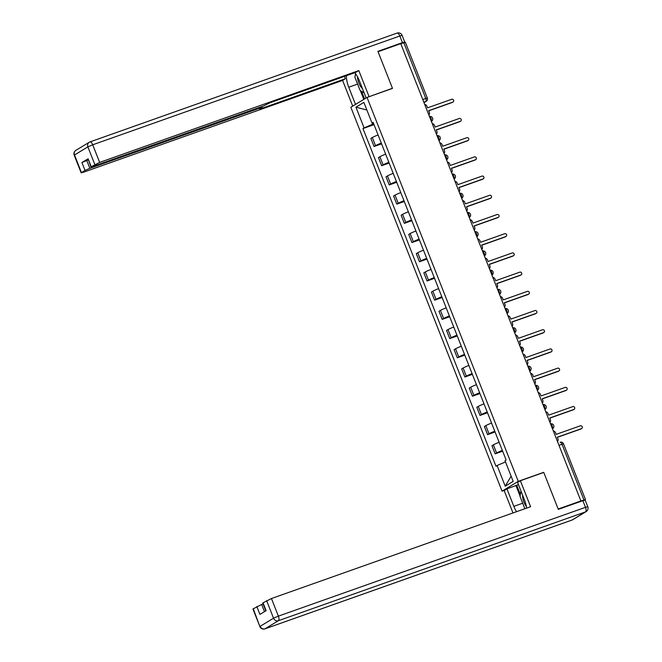 <?xml version="1.0" encoding="UTF-8"?>
<svg xmlns="http://www.w3.org/2000/svg" width="662" height="662" viewBox="0 0 662 662"><rect width="100%" height="100%" fill="white"/><g stroke="black" fill="none" stroke-linecap="round" stroke-linejoin="round"><path stroke-width="0.99" d="M504.725 490.228L502.061 491.171L518.263 481.332L367.038 97.422L392.5 88.402L378.043 51.71L400.767 43.659L580.897 500.96L558.182 509.012L543.725 472.312L518.263 481.332M367.038 97.422L350.835 107.252L502.061 491.171M584.728 500.108L585.489 499.595L583.967 499.992L561.997 444.21A2.656 1.084 -109.5 0 0 560.16 442.282A2.656 1.084 -109.5 0 0 560.077 442.324L560.16 442.282A2.656 2.656 0 0 1 563.519 443.813L558.968 445.286M580.897 500.96L583.967 499.992M400.808 43.766L405.359 42.294L427.329 98.067L425.798 98.472L403.828 42.691M378.076 134.957A6.107 0.472 158.5 0 0 372.325 137.522L370.877 138.391L374.08 146.517L375.519 145.648A6.107 0.472 -21.5 0 1 381.279 143.083M381.585 143.861L374.08 146.517M385.648 154.163A6.107 0.472 158.5 0 0 379.889 156.728L378.449 157.606L381.651 165.732L383.091 164.855A6.107 0.472 -21.5 0 1 388.842 162.289M389.148 163.067L381.651 165.732M393.211 173.37A6.107 0.472 158.5 0 0 387.452 175.935L386.012 176.812L389.215 184.938L390.654 184.061A6.107 0.472 -21.5 0 1 396.414 181.496M396.72 182.282L389.215 184.938M400.775 192.584A6.107 0.472 158.5 0 0 395.024 195.141L393.584 196.018L396.778 204.144L398.218 203.267A6.107 0.472 -21.5 0 1 403.977 200.71M404.283 201.488L396.778 204.144M408.346 211.79A6.107 0.472 158.5 0 0 402.587 214.356L401.147 215.224L404.35 223.351L405.789 222.482A6.107 0.472 -21.5 0 1 411.541 219.916M411.847 220.694L404.35 223.351M415.91 230.997A6.107 0.472 158.5 0 0 410.15 233.562L408.711 234.431L411.913 242.557L413.353 241.688A6.107 0.472 -21.5 0 1 419.112 239.123M419.418 239.901L411.913 242.557M423.473 250.203A6.107 0.472 158.5 0 0 417.722 252.768L416.282 253.645L419.476 261.771L420.924 260.894A6.107 0.472 -21.5 0 1 426.676 258.329M426.982 259.107L419.476 261.771M431.045 269.409A6.107 0.472 158.5 0 0 425.285 271.974L423.846 272.852L427.048 280.978L428.488 280.1A6.107 0.472 -21.5 0 1 434.239 277.543M434.553 278.321L427.048 280.978M438.608 288.624A6.107 0.472 158.5 0 0 432.849 291.181L431.409 292.058L434.611 300.184L436.051 299.307A6.107 0.472 -21.5 0 1 441.811 296.75M442.117 297.528L434.611 300.184M446.171 307.83A6.107 0.472 158.5 0 0 440.42 310.395L438.98 311.264L442.175 319.39L443.623 318.521A6.107 0.472 -21.5 0 1 449.374 315.956M449.68 316.734L442.175 319.39M453.743 327.036A6.107 0.472 158.5 0 0 447.984 329.602L446.544 330.47L449.746 338.605L451.186 337.728A6.107 0.472 -21.5 0 1 456.946 335.162M457.252 335.94L449.746 338.605M461.306 346.243A6.107 0.472 158.5 0 0 455.547 348.808L454.107 349.685L457.31 357.811L458.749 356.934A6.107 0.472 -21.5 0 1 464.509 354.369M464.815 355.146L457.31 357.811M468.87 365.457A6.107 0.472 158.5 0 0 463.119 368.014L461.679 368.891L464.881 377.017L466.321 376.14A6.107 0.472 -21.5 0 1 472.072 373.583M472.378 374.361L464.881 377.017M476.441 384.663A6.107 0.472 158.5 0 0 470.682 387.22L469.242 388.098L472.445 396.224L473.884 395.355A6.107 0.472 -21.5 0 1 479.644 392.789M479.95 393.567L472.445 396.224M484.005 403.87A6.107 0.472 158.5 0 0 478.254 406.435L476.806 407.304L480.008 415.43L481.448 414.561A6.107 0.472 -21.5 0 1 487.207 411.996M487.513 412.774L480.008 415.43M491.568 423.076A6.107 0.472 158.5 0 0 485.817 425.641L484.377 426.518L487.58 434.644L489.019 433.767A6.107 0.472 -21.5 0 1 494.771 431.202M495.077 431.98L487.58 434.644M499.14 442.282A6.107 0.472 158.5 0 0 493.38 444.847L491.94 445.725L495.143 453.851L496.583 452.974A6.107 0.472 -21.5 0 1 502.342 450.408M502.648 451.194L495.143 453.851M372.176 123.049L372.64 124.233L373.707 123.852M372.64 124.233L364.083 127.89L355.941 107.203L363.877 102.395L372.019 123.074L373.31 122.851M511.114 476.177L505.23 486.198L513.166 481.382L505.015 460.694L506.124 460.024L373.136 122.404L372.019 123.074M505.23 486.198L497.079 465.51L505.495 461.911M364.083 127.89L362.975 128.569L495.97 466.189L497.079 465.51M543.171 472.651L543.725 472.312M374.022 124.655L362.975 128.569M355.941 107.203L366.88 110.024M428.86 114.981A2.656 2.416 58.8 0 0 429.315 112.259L428.686 110.662L452.833 102.105A1.523 1.39 58.8 0 0 453.528 100.094A1.523 1.39 58.8 0 0 451.716 99.275L427.569 107.832L426.94 106.226A2.656 2.416 58.8 0 0 424.714 104.464M453.065 101.998L452.452 102.37A1.523 1.39 -121.2 0 1 452.22 102.478L428.736 110.794M436.423 134.187A2.656 2.416 58.8 0 0 436.887 131.473L436.25 129.868L460.396 121.311A1.523 1.39 58.8 0 0 461.1 119.301A1.523 1.39 58.8 0 0 459.287 118.481L435.141 127.038L434.504 125.432A2.656 2.416 58.8 0 0 432.278 123.67M460.636 121.204L460.016 121.576A1.523 1.39 -121.2 0 1 459.784 121.684L436.308 130.009M443.987 153.394A2.656 2.416 58.8 0 0 444.45 150.679L443.821 149.074L467.968 140.526A1.523 1.39 58.8 0 0 468.663 138.515A1.523 1.39 58.8 0 0 466.851 137.688L442.704 146.244L442.075 144.647A2.656 2.416 58.8 0 0 439.849 142.876M468.199 140.41L467.587 140.783A1.523 1.39 -121.2 0 1 467.347 140.898L443.871 149.215M355.511 104.414L348.742 87.227A14.936 6.107 -109.5 0 1 346.449 75.675M366.144 97.968L359.367 80.772A14.936 6.107 -109.5 0 0 354.724 72.746M403.729 42.724L404.73 42.045L402.446 42.641L377.903 51.338L392.45 88.278L368.486 96.909M369.048 96.569L358.812 70.586L356.024 72.282L270.394 102.618L263.335 106.036L93.226 166.303L90.934 166.907L88.112 158.781L81.922 162.538L88.195 159.956M344.463 76.378L345.399 78.728L342.61 80.425L83.445 172.236L81.161 172.84L85.026 170.415L81.922 162.538M352.722 106.102L342.61 80.425M392.45 88.278L391.896 88.617M358.812 70.586L99.648 162.405L90.934 166.907M86.763 160.461L89.867 168.338L259.984 108.072L262.268 107.476L259.769 109.065L345.399 78.728M89.867 168.338L85.026 170.415M363.81 99.383L360.376 90.677M355.469 73.656A14.936 6.107 -109.5 0 0 355.486 74.194M361.584 91.356L364.563 98.919M526.604 508.126A14.936 6.107 -109.5 0 0 524.469 499.909L517.585 482.424L520.373 480.728L530.601 506.711L271.445 598.531L278.379 616.14L585.489 507.332L582.874 500.679L558.323 509.376L543.775 472.436L520.373 480.728M522.699 503.219L513.844 506.356A14.936 6.107 -109.5 0 0 516.517 511.701M513.844 506.356L506.951 488.87L504.171 490.559L512.984 512.951M518.445 484.609L506.951 488.87M263.095 603.951L261.664 604.464L264.494 611.647M253.232 608.717L259.885 626.566L252.95 608.957L261.664 604.464M265.81 610.844L262.731 603.024L271.445 598.531M256.823 606.533L259.926 614.419L266.116 610.662L263.013 602.784M582.874 500.679L585.158 500.083L587.782 506.728L585.489 507.332A3.98 1.63 70.5 0 1 585.531 511.883L278.412 620.691L265.048 628.801L572.158 519.993L585.531 511.883A3.98 3.624 -121.2 0 0 586.135 511.594A3.98 3.98 0 0 0 587.782 506.728M520.059 496.053L515.971 485.676M516.732 485.221L520.365 494.456M357.53 76.85A8.631 3.525 -109.5 0 0 362.453 88.6M364.092 92.771L360.136 90.537L354.898 77.247L355.568 73.788M522.649 495.292A8.631 3.525 -109.5 0 0 526.356 506.496M524.867 508.739L520.001 496.376L521.011 491.121M451.558 172.608A2.656 2.416 58.8 0 0 452.014 169.886L451.385 168.289L475.531 159.732A1.523 1.39 58.8 0 0 476.226 157.721A1.523 1.39 58.8 0 0 474.414 156.902L450.268 165.45L449.639 163.853A2.656 2.416 58.8 0 0 447.413 162.082M475.763 159.616L475.151 159.989A1.523 1.39 -121.2 0 1 474.919 160.105L451.443 168.421M459.122 191.815A2.656 2.416 58.8 0 0 459.585 189.092L458.948 187.495L483.094 178.939A1.523 1.39 58.8 0 0 483.798 176.928A1.523 1.39 58.8 0 0 481.986 176.109L457.839 184.665L457.202 183.06A2.656 2.416 58.8 0 0 454.976 181.289M483.334 178.831L482.714 179.203A1.523 1.39 -121.2 0 1 482.482 179.311L459.006 187.627M466.693 211.021A2.656 2.416 58.8 0 0 467.149 208.298L466.52 206.701L490.666 198.145A1.523 1.39 58.8 0 0 491.361 196.134A1.523 1.39 58.8 0 0 489.549 195.315L465.403 203.871L464.774 202.266A2.656 2.416 58.8 0 0 462.548 200.503M490.898 198.037L490.285 198.41A1.523 1.39 -121.2 0 1 490.054 198.517L466.569 206.834M474.257 230.227A2.656 2.416 58.8 0 0 474.712 227.513L474.083 225.907L498.229 217.351A1.523 1.39 58.8 0 0 498.925 215.34A1.523 1.39 58.8 0 0 497.112 214.521L472.966 223.077L472.337 221.48A2.656 2.416 58.8 0 0 470.111 219.71M498.461 217.244L497.849 217.616A1.523 1.39 -121.2 0 1 497.617 217.724L474.141 226.048M481.82 249.442A2.656 2.416 58.8 0 0 482.284 246.719L481.646 245.114L505.793 236.566A1.523 1.39 58.8 0 0 506.496 234.555A1.523 1.39 58.8 0 0 504.684 233.727L480.538 242.284L479.9 240.687A2.656 2.416 58.8 0 0 477.674 238.916M506.033 236.45L505.42 236.822A1.523 1.39 -121.2 0 1 505.18 236.938L481.704 245.254M489.392 268.648A2.656 2.416 58.8 0 0 489.847 265.925L489.218 264.328L513.364 255.772A1.523 1.39 58.8 0 0 514.06 253.761A1.523 1.39 58.8 0 0 512.247 252.942L488.101 261.49L487.472 259.893A2.656 2.416 58.8 0 0 485.246 258.122M513.596 255.656L512.984 256.029A1.523 1.39 -121.2 0 1 512.752 256.144L489.268 264.461M496.955 287.854A2.656 2.416 58.8 0 0 497.41 285.132L496.781 283.535L520.928 274.978A1.523 1.39 58.8 0 0 521.623 272.967A1.523 1.39 58.8 0 0 519.811 272.148L495.664 280.705L495.035 279.099A2.656 2.416 58.8 0 0 492.809 277.337M521.159 274.871L520.547 275.243A1.523 1.39 -121.2 0 1 520.315 275.351L496.839 283.667M504.518 307.06A2.656 2.416 58.8 0 0 504.982 304.346L504.345 302.741L528.499 294.185A1.523 1.39 58.8 0 0 529.195 292.174A1.523 1.39 58.8 0 0 527.382 291.354L503.236 299.911L502.599 298.305A2.656 2.416 58.8 0 0 500.373 296.543M528.731 294.077L528.119 294.449A1.523 1.39 -121.2 0 1 527.879 294.557L504.403 302.882M512.09 326.267A2.656 2.416 58.8 0 0 512.545 323.553L511.916 321.947L536.063 313.399A1.523 1.39 58.8 0 0 536.758 311.38A1.523 1.39 58.8 0 0 534.946 310.561L510.799 319.117L510.17 317.52A2.656 2.416 58.8 0 0 507.944 315.749M536.294 313.283L535.682 313.656A1.523 1.39 -121.2 0 1 535.45 313.771L511.966 322.088M519.653 345.481A2.656 2.416 58.8 0 0 520.109 342.759L519.48 341.162L543.626 332.605A1.523 1.39 58.8 0 0 544.321 330.595A1.523 1.39 58.8 0 0 542.509 329.767L518.363 338.323L517.734 336.726A2.656 2.416 58.8 0 0 515.508 334.955M543.866 332.49L543.245 332.862A1.523 1.39 -121.2 0 1 543.014 332.978L519.538 341.294M527.217 364.688A2.656 2.416 58.8 0 0 527.68 361.965L527.051 360.368L551.198 351.812A1.523 1.39 58.8 0 0 551.893 349.801A1.523 1.39 58.8 0 0 550.081 348.982L525.934 357.538L525.305 355.933A2.656 2.416 58.8 0 0 523.079 354.162M551.429 351.704L550.817 352.076A1.523 1.39 -121.2 0 1 550.577 352.184L527.101 360.5M534.788 383.894A2.656 2.416 58.8 0 0 535.244 381.171L534.615 379.574L558.761 371.018A1.523 1.39 58.8 0 0 559.456 369.007A1.523 1.39 58.8 0 0 557.644 368.188L533.498 376.744L532.869 375.139A2.656 2.416 58.8 0 0 530.643 373.376M558.993 370.91L558.38 371.283A1.523 1.39 -121.2 0 1 558.149 371.39L534.664 379.707M542.352 403.1A2.656 2.416 58.8 0 0 542.807 400.386L542.178 398.781L566.324 390.224A1.523 1.39 58.8 0 0 567.028 388.213A1.523 1.39 58.8 0 0 565.207 387.394L541.061 395.95L540.432 394.353A2.656 2.416 58.8 0 0 538.206 392.583M566.564 390.117L565.944 390.489A1.523 1.39 -121.2 0 1 565.712 390.597L542.236 398.921M549.915 422.306A2.656 2.416 58.8 0 0 550.379 419.592L549.75 417.987L573.896 409.439A1.523 1.39 58.8 0 0 574.591 407.428A1.523 1.39 58.8 0 0 572.779 406.6L548.633 415.157L548.004 413.56A2.656 2.416 58.8 0 0 545.778 411.789M574.128 409.323L573.515 409.695A1.523 1.39 -121.2 0 1 573.275 409.811L549.799 418.127M557.487 441.521A2.656 2.416 58.8 0 0 557.942 438.798L557.313 437.201L581.459 428.645A1.523 1.39 58.8 0 0 582.155 426.634A1.523 1.39 58.8 0 0 580.342 425.815L556.196 434.363L555.567 432.766A2.656 2.416 58.8 0 0 553.341 430.995M581.691 428.529L581.079 428.902A1.523 1.39 -121.2 0 1 580.847 429.017L557.363 437.334M552.398 428.595A2.656 1.084 -109.5 0 0 552.141 425.815A2.656 1.084 -109.5 0 0 550.527 423.862M544.826 409.389A2.656 1.084 -109.5 0 0 544.578 406.609A2.656 1.084 -109.5 0 0 542.964 404.656M537.263 390.183A2.656 1.084 -109.5 0 0 537.014 387.402A2.656 1.084 -109.5 0 0 535.401 385.45M529.699 370.968A2.656 1.084 -109.5 0 0 529.443 368.188A2.656 1.084 -109.5 0 0 527.829 366.243M522.128 351.762A2.656 1.084 -109.5 0 0 521.879 348.982A2.656 1.084 -109.5 0 0 520.266 347.029A2.656 2.656 0 0 1 522.31 351.828A2.656 2.416 58.8 0 1 522.186 351.903L522.31 351.828M514.564 332.556A2.656 1.084 -109.5 0 0 514.316 329.775A2.656 1.084 -109.5 0 0 512.702 327.822M506.993 313.349A2.656 1.084 -109.5 0 0 506.744 310.569A2.656 1.084 -109.5 0 0 505.131 308.616M499.429 294.135A2.656 1.084 -109.5 0 0 499.181 291.363A2.656 1.084 -109.5 0 0 497.567 289.41M491.866 274.929A2.656 1.084 -109.5 0 0 491.618 272.148A2.656 1.084 -109.5 0 0 490.004 270.195A2.656 2.656 0 0 1 492.048 274.995A2.656 2.416 58.8 0 1 491.916 275.069L492.048 274.995M484.294 255.722A2.656 1.084 -109.5 0 0 484.046 252.942A2.656 1.084 -109.5 0 0 482.433 250.989M476.731 236.516A2.656 1.084 -109.5 0 0 476.483 233.736A2.656 1.084 -109.5 0 0 474.869 231.783M469.168 217.31A2.656 1.084 -109.5 0 0 468.919 214.529A2.656 1.084 -109.5 0 0 467.298 212.576M461.596 198.095A2.656 1.084 -109.5 0 0 461.348 195.315A2.656 1.084 -109.5 0 0 459.734 193.37M454.033 178.889A2.656 1.084 -109.5 0 0 453.784 176.109A2.656 1.084 -109.5 0 0 452.171 174.156M446.469 159.683A2.656 1.084 -109.5 0 0 446.221 156.902A2.656 1.084 -109.5 0 0 444.599 154.949M438.898 140.476A2.656 1.084 -109.5 0 0 438.649 137.696A2.656 1.084 -109.5 0 0 437.036 135.743M431.334 121.27A2.656 1.084 -109.5 0 0 431.086 118.49A2.656 1.084 -109.5 0 0 429.473 116.537M423.986 102.618L425.823 101.501A2.656 1.084 -109.5 0 0 425.798 98.472L422.778 99.54M423.829 102.213L425.823 101.501A2.656 2.416 -121.2 0 0 426.237 101.311A2.656 2.656 0 0 0 427.329 98.067M489.019 433.767L485.817 425.641M481.448 414.561L478.254 406.435M473.884 395.355L470.682 387.22M466.321 376.14L463.119 368.014M458.749 356.934L455.547 348.808M451.186 337.728L447.984 329.602M443.623 318.521L440.42 310.395M436.051 299.307L432.849 291.181M428.488 280.1L425.285 271.974M420.924 260.894L417.722 252.768M413.353 241.688L410.15 233.562M405.789 222.482L402.587 214.356M398.218 203.267L395.024 195.141M390.654 184.061L387.452 175.935M383.091 164.855L379.889 156.728M375.519 145.648L372.325 137.522M496.583 452.974L493.38 444.847M431.516 121.328L431.392 121.403A2.656 2.416 58.8 0 0 431.516 121.328A2.656 2.656 0 0 0 429.456 116.495M438.956 140.609A2.656 2.416 58.8 0 0 439.08 140.534A2.656 2.656 0 0 0 437.019 135.702M446.651 159.749L446.519 159.823A2.656 2.416 58.8 0 0 446.651 159.749A2.656 2.656 0 0 0 444.591 154.908M454.215 178.955L454.091 179.03A2.656 2.416 58.8 0 0 454.215 178.955A2.656 2.656 0 0 0 452.154 174.123M461.778 198.161L461.654 198.236A2.656 2.416 58.8 0 0 461.778 198.161A2.656 2.656 0 0 0 459.718 193.329M469.217 217.442A2.656 2.416 58.8 0 0 469.35 217.368A2.656 2.656 0 0 0 467.289 212.535M476.913 236.574L476.789 236.657A2.656 2.416 58.8 0 0 476.913 236.574A2.656 2.656 0 0 0 474.853 231.741M484.485 255.789L484.352 255.863A2.656 2.416 58.8 0 0 484.485 255.789A2.656 2.656 0 0 0 482.416 250.948M499.611 294.201L499.487 294.276A2.656 2.416 58.8 0 0 499.611 294.201A2.656 2.656 0 0 0 497.551 289.368M507.183 313.407L507.051 313.49A2.656 2.416 58.8 0 0 507.183 313.407A2.656 2.656 0 0 0 505.114 308.575M514.746 332.614L514.614 332.696A2.656 2.416 58.8 0 0 514.746 332.614A2.656 2.656 0 0 0 512.686 327.781M529.881 371.034L529.749 371.109A2.656 2.416 58.8 0 0 529.881 371.034A2.656 2.656 0 0 0 527.813 366.202M537.312 390.315A2.656 2.416 58.8 0 0 537.445 390.241A2.656 2.656 0 0 0 535.384 385.408M545.008 409.447L544.884 409.53A2.656 2.416 58.8 0 0 545.008 409.447A2.656 2.656 0 0 0 542.948 404.614M552.58 428.662L552.447 428.736A2.656 2.416 58.8 0 0 552.58 428.662A2.656 2.656 0 0 0 550.511 423.821M452.833 102.105L452.22 102.478M460.396 121.311L459.784 121.684M467.968 140.526L467.347 140.898M88.112 158.781L91.215 166.659M94.807 164.482L87.872 146.873L74.5 154.982L81.434 172.592M402.446 42.641L399.823 35.996L92.713 144.796L99.648 162.405M259.984 108.072L259.686 107.327M357.596 84.091L348.742 87.227M87.872 146.873L92.713 144.796A3.98 1.63 70.5 0 0 89.966 141.908A3.98 3.98 0 0 0 89.229 142.256A3.98 3.624 58.8 0 0 87.872 146.873M74.5 154.982A3.98 3.624 -121.2 0 1 75.865 150.365A3.98 3.98 0 0 0 74.218 155.231L74.5 154.982M396.952 33.158A3.98 1.63 70.5 0 1 397.076 33.1L89.966 141.908A3.98 1.63 70.5 0 0 89.842 141.966A3.98 3.624 58.8 0 0 89.229 142.256L75.865 150.365M402.115 35.392A3.98 3.98 0 0 0 397.076 33.1A3.98 1.63 70.5 0 1 399.823 35.996L402.115 35.392L404.73 42.045M259.885 626.566A3.98 3.98 0 0 0 264.924 628.859A3.98 1.63 70.5 0 0 265.048 628.801A3.98 3.624 -121.2 0 1 260.166 626.318L273.538 618.209L266.596 600.599M273.538 618.209A3.98 3.624 58.8 0 0 278.412 620.691A3.98 1.63 70.5 0 0 278.379 616.14L273.538 618.209M571.902 520.084A3.98 1.63 70.5 0 0 572.034 520.059A3.98 3.98 0 0 0 572.771 519.703A3.98 3.624 58.8 0 1 572.158 519.993A3.98 1.63 70.5 0 1 572.034 520.059L264.924 628.859A3.98 1.63 70.5 0 1 264.717 628.9M475.531 159.732L474.919 160.105M483.094 178.939L482.482 179.311M490.666 198.145L490.054 198.517M498.229 217.351L497.617 217.724M505.793 236.566L505.18 236.938M513.364 255.772L512.752 256.144M520.928 274.978L520.315 275.351M528.499 294.185L527.879 294.557M536.063 313.399L535.45 313.771M543.626 332.605L543.014 332.978M551.198 351.812L550.577 352.184M558.761 371.018L558.149 371.39M566.324 390.224L565.712 390.597M573.896 409.439L573.275 409.811M581.459 428.645L580.847 429.017M563.519 443.813L585.489 499.595M426.237 101.311L424.003 102.66M74.218 155.231L81.161 172.84M262.268 107.476L261.904 106.541M572.771 519.703L586.135 511.594"/></g></svg>
